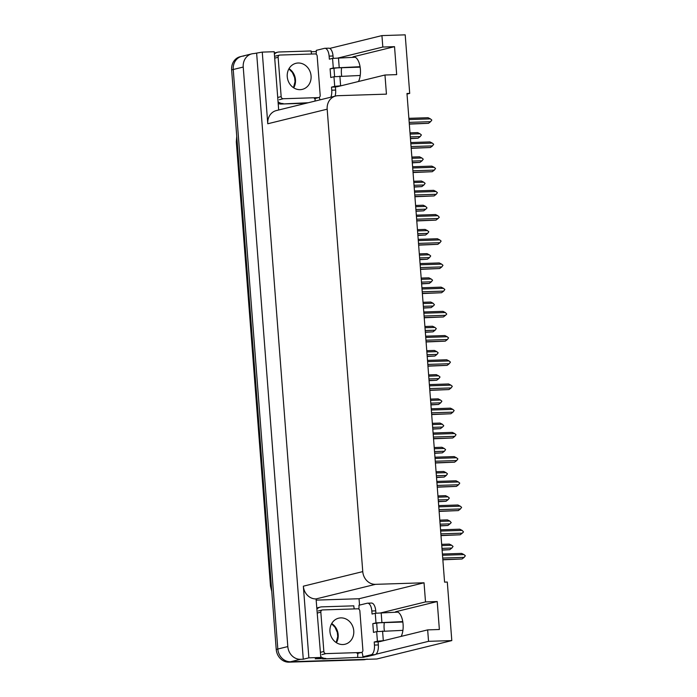 <?xml version="1.0" encoding="UTF-8"?>
<svg xmlns="http://www.w3.org/2000/svg" width="697" height="697" viewBox="0 0 697 697"><rect width="100%" height="100%" fill="white"/><g stroke="black" fill="none" stroke-linecap="round" stroke-linejoin="round"><path stroke-width="1.05" d="M379.09 641.649A14.071 6.473 -91.8 0 0 379.429 641.658A14.071 6.473 -91.8 0 0 380.048 641.571L427.662 629.888L428.542 641.327L451.804 640.587L376.816 658.996L290.544 661.758A13.199 11.657 -103.8 0 1 277.824 649.029L233.234 69.508A13.199 11.657 -103.8 0 1 241.798 56.318A13.199 11.657 -103.8 0 1 243.941 56.021M384.291 622.613A14.071 6.473 -91.8 0 0 384.134 628.79A14.071 6.473 -91.8 0 0 384.378 630.942M336.39 86.768A14.071 6.473 -91.8 0 0 336.729 86.776A14.071 6.473 -91.8 0 0 337.357 86.689L384.971 75.006L386.443 94.139L337.879 95.698A13.199 11.657 76.2 0 0 335.745 95.994A13.199 11.657 76.2 0 0 327.181 109.176L362.762 571.61A13.199 11.657 76.2 0 0 375.483 584.339L424.037 582.788L359.042 598.74L359.53 605.109M341.687 76.06A14.071 6.473 88.2 0 1 341.434 73.908A14.071 6.473 88.2 0 1 341.6 67.731M407.013 94.06L409.705 93.398L405.201 34.85L381.939 35.599L382.819 47.039L394.528 46.664L352.909 56.884A14.071 6.473 88.2 0 1 353.536 56.797A14.071 6.473 88.2 0 1 359.913 65.858A14.071 6.473 88.2 0 1 358.493 81.505M363.503 656.783L363.546 657.288L357.448 657.48M316.403 600.108L359.042 598.74M321.578 658.63L315.218 658.831L320.812 657.463L316.072 598.923A13.199 11.657 76.2 0 1 303.352 586.186L308.867 657.846L320.812 657.463M274.296 52.92L274.975 52.894M311.176 51.735L316.316 51.569M278.687 109.995L274.209 51.726L262.264 52.109L267.77 123.761A13.199 11.657 76.2 0 1 276.343 110.57L335.745 95.994M256.662 53.477L303.273 659.214L300.538 659.301A13.199 11.657 -103.8 0 1 287.817 646.572L243.227 67.051A13.199 11.657 -103.8 0 1 251.791 53.861A13.199 11.657 -103.8 0 1 253.935 53.573L262.264 52.109M381.939 35.599L329.733 48.407M428.542 641.327L375.84 654.265M365.899 656.705L363.546 657.288M308.867 657.846L303.273 659.214M451.804 640.587L447.3 582.039L444.573 582.126L406.97 93.485L409.705 93.398M424.037 582.788L425.51 601.92L381.895 612.628M382.819 47.039L339.204 57.746M427.662 629.888L439.371 629.504L437.219 601.546L425.51 601.92M394.528 46.664L396.68 74.631L384.971 75.006M401.184 636.378A14.071 6.473 -91.8 0 0 402.605 620.731A14.071 6.473 -91.8 0 0 396.236 611.678A14.071 6.473 -91.8 0 0 395.608 611.757L396.863 611.722M437.219 601.546L395.608 611.757M367.241 659.074A13.199 11.657 -103.8 0 1 365.106 659.371L290.544 661.758A13.199 11.657 -103.8 0 1 277.824 649.029L233.234 69.508A13.199 11.657 -103.8 0 1 241.798 56.318L251.791 53.861M366.186 659.336L365.637 659.467A13.199 11.657 -103.8 0 1 363.503 659.763L288.95 662.15A13.199 11.657 -103.8 0 1 276.23 649.421L231.639 69.9A13.199 11.657 -103.8 0 1 240.204 56.71L241.798 56.318M442.107 550.125L449.757 549.68L442.09 549.924M441.759 545.577L451.656 545.254L453.05 546.439L451.874 548.051L441.976 548.373M451.656 545.254L449.321 544.087L441.663 544.34M449.757 549.68L451.874 548.051M442.508 555.265L463.941 554.577L461.606 553.409L442.412 554.019M463.941 554.577L465.335 555.753L464.158 557.373L442.717 558.062M442.856 559.813L462.041 558.994L442.839 559.613M462.041 558.994L464.158 557.373M440.243 525.921L447.892 525.477L440.234 525.721M439.894 521.373L449.8 521.051L451.22 522.593L450.009 523.848L440.112 524.17M449.8 521.051L447.457 519.884L439.798 520.128M447.892 525.477L450.009 523.848M438.387 501.709L446.028 501.274L438.369 501.518M438.03 497.17L447.936 496.848L449.33 498.024L448.154 499.644L438.247 499.958M447.936 496.848L445.601 495.68L437.943 495.924M446.028 501.274L448.154 499.644M436.522 477.506L444.163 477.07L436.505 477.314M436.174 472.958L446.071 472.644L447.465 473.821L446.289 475.441L436.383 475.755M446.071 472.644L443.736 471.477L436.078 471.721M444.163 477.07L446.289 475.441M440.643 531.053L462.085 530.373L459.741 529.197L440.548 529.816M462.085 530.373L463.505 531.907L462.294 533.161L440.852 533.85M440.992 535.601L460.177 534.791L440.974 535.409M460.177 534.791L462.294 533.161M438.779 506.85L460.22 506.161L457.885 504.994L438.683 505.613M460.22 506.161L461.614 507.338L460.438 508.958L438.997 509.646M439.127 511.398L458.312 510.587L439.11 511.206M458.312 510.587L460.438 508.958M436.914 482.646L458.356 481.958L456.021 480.791L436.819 481.409M458.356 481.958L459.75 483.134L458.574 484.755L437.132 485.443M437.263 487.194L456.448 486.384L437.254 487.003M456.448 486.384L458.574 484.755M435.05 458.443L456.491 457.755L454.156 456.587L434.963 457.197M456.491 457.755L457.885 458.931L456.709 460.551L435.268 461.24M435.407 462.991L454.592 462.181L435.39 462.791M454.592 462.181L456.709 460.551M316.159 54.253A8.8 4.043 88.2 0 0 316.264 50.367L324.453 48.354A8.8 4.043 88.2 0 1 324.846 48.302A8.8 4.043 88.2 0 1 329.123 56.117L329.359 59.175L332.556 58.391L333.297 68.001L360.07 66.712M333.297 68.001L330.099 68.785L330.77 77.524L333.968 76.74L334.708 86.35L331.511 87.134L331.746 90.192A8.8 4.043 88.2 0 1 330.857 97.188M360.14 67.139L337.2 67.87L330.099 68.785M334.002 68.663L334.612 76.609M324.846 48.302L328.749 48.18A8.8 4.043 88.2 0 1 333.027 55.987L333.201 58.26M339.352 86.201L335.414 87.012L335.649 90.07A8.8 4.043 88.2 0 1 335.074 96.151M335.414 87.012L331.511 87.134M274.383 54.07A8.8 7.772 -103.8 0 1 277.702 52.179L275.707 52.667A8.8 7.772 76.2 0 0 274.313 53.172M277.702 52.179A8.8 7.772 -103.8 0 1 279.131 51.987L311.141 50.959A8.8 7.772 -103.8 0 0 311.637 54.035M314.992 101.082A8.8 7.772 -103.8 0 1 315.366 98.399M278.19 103.513A8.8 7.772 76.2 0 0 281.1 104.027L308.266 102.738M281.1 104.027L306.271 103.226M283.095 103.539A8.8 7.772 -103.8 0 1 278.059 101.771M319.235 97.371A8.8 4.043 88.2 0 1 319.949 99.863M334.708 86.35L341.356 85.714M360.218 75.468L333.968 76.74M355.252 57.232L332.556 58.391M358.85 609.134A8.8 4.043 88.2 0 0 358.955 605.249L367.153 603.236A8.8 4.043 88.2 0 1 367.546 603.184A8.8 4.043 88.2 0 1 371.823 610.99L372.059 614.048L375.256 613.264L375.997 622.874L402.77 621.593M375.997 622.874L372.799 623.667L373.47 632.406L376.668 631.613L377.408 641.231L374.211 642.015L374.446 645.073A8.8 4.043 88.2 0 1 371.118 654.788L362.919 656.801L366.822 656.679L375.021 654.666A8.8 4.043 88.2 0 0 378.349 644.943L378.114 641.885L374.211 642.015M402.831 622.02L379.9 622.752L372.799 623.667M376.702 623.536L377.312 631.482M367.546 603.184L371.449 603.053A8.8 4.043 88.2 0 1 375.727 610.868L375.901 613.133M317.083 608.951A8.8 7.772 -103.8 0 1 320.402 607.061L318.398 607.549A8.8 7.772 76.2 0 0 317.013 608.054M320.402 607.061A8.8 7.772 -103.8 0 1 321.822 606.86L353.832 605.841A8.8 7.772 -103.8 0 0 354.337 608.908M319.618 657.75A8.8 7.772 76.2 0 0 323.791 658.909L357.805 657.393A8.8 7.772 -103.8 0 1 358.066 653.281M323.791 658.909L357.805 657.393M325.795 658.421A8.8 7.772 -103.8 0 1 320.751 656.644M361.935 652.253A8.8 4.043 88.2 0 1 362.919 656.801M382.052 641.083L378.114 641.885M377.408 641.231L384.047 640.587M402.918 630.349L376.668 631.613M397.943 612.114L375.256 613.264M300.189 89.66A13.417 11.858 76.2 0 0 302.359 89.355A13.417 11.858 76.2 0 0 310.923 74.718A13.417 11.858 76.2 0 0 298.142 63.009A13.417 11.858 76.2 0 0 295.964 63.305A13.417 11.858 76.2 0 0 287.399 77.942A13.417 11.858 76.2 0 0 300.189 89.66M279.915 55.046A2.196 1.943 76.2 0 0 278.129 57.293L281.161 96.622A2.196 1.943 76.2 0 0 283.278 98.739L318.407 97.615A2.196 1.943 76.2 0 0 320.193 95.367L317.17 56.048A2.196 1.943 76.2 0 0 315.044 53.922L279.915 55.046M342.88 644.533A13.417 11.858 76.2 0 0 345.059 644.237A13.417 11.858 76.2 0 0 353.614 629.6A13.417 11.858 76.2 0 0 340.833 617.882A13.417 11.858 76.2 0 0 338.664 618.178A13.417 11.858 76.2 0 0 330.099 632.824A13.417 11.858 76.2 0 0 342.88 644.533M322.615 609.927A2.196 1.943 76.2 0 0 320.829 612.175L323.852 651.495A2.196 1.943 76.2 0 0 325.969 653.62L361.107 652.497A2.196 1.943 76.2 0 0 362.893 650.249L359.861 610.921A2.196 1.943 76.2 0 0 357.744 608.803L322.615 609.927M434.658 453.303L442.307 452.858L434.64 453.111M434.309 448.755L444.207 448.441L445.601 449.617L444.425 451.238L434.527 451.551M444.207 448.441L441.872 447.274L434.214 447.518M442.307 452.858L444.425 451.238M432.793 429.099L440.443 428.655L432.785 428.899M432.445 424.551L442.351 424.238L443.771 425.771L442.56 427.034L432.663 427.348M442.351 424.238L440.007 423.062L432.349 423.314M440.443 428.655L442.56 427.034M430.938 404.896L438.579 404.452L430.92 404.696M430.58 400.348L440.487 400.026L441.881 401.211L440.704 402.822L430.798 403.145M440.487 400.026L438.152 398.858L430.485 399.102M438.579 404.452L440.704 402.822M433.194 434.24L454.636 433.551L452.292 432.384L433.098 432.994M454.636 433.551L456.021 434.728L454.845 436.348L433.403 437.036M433.543 438.788L452.728 437.977L433.525 438.587M452.728 437.977L454.845 436.348M431.33 410.028L452.771 409.348L450.436 408.172L431.234 408.79M452.771 409.348L454.165 410.524L452.98 412.145L431.548 412.824M431.678 414.576L450.863 413.765L431.661 414.384M450.863 413.765L452.98 412.145M429.465 385.824L450.907 385.136L448.572 383.969L429.369 384.587M450.907 385.136L452.301 386.321L451.125 387.933L429.683 388.621M429.814 390.372L448.999 389.562L429.805 390.181M448.999 389.562L451.125 387.933M429.073 380.693L436.714 380.248L429.056 380.492M428.725 376.145L438.622 375.822L440.016 376.999L438.84 378.619L428.934 378.941M438.622 375.822L436.287 374.655L428.629 374.899M436.714 380.248L438.84 378.619M427.209 356.481L434.85 356.045L427.191 356.289M426.86 351.933L436.758 351.619L438.152 352.795L436.975 354.416L427.078 354.729M436.758 351.619L434.423 350.452L426.764 350.696M434.85 356.045L436.975 354.416M425.344 332.277L432.994 331.842L425.336 332.086M424.996 327.729L434.902 327.416L436.287 328.592L435.111 330.212L425.214 330.526M434.902 327.416L432.558 326.248L424.9 326.492M432.994 331.842L435.111 330.212M423.48 308.074L431.129 307.63L423.471 307.882M423.131 303.526L433.037 303.212L434.458 304.746L433.246 306.009L423.349 306.323M433.037 303.212L430.702 302.036L423.035 302.289M431.129 307.63L433.246 306.009M421.624 283.871L429.265 283.426L421.607 283.67M421.276 279.323L431.173 279L432.567 280.185L431.391 281.797L421.485 282.119M431.173 279L428.838 277.833L421.18 278.077M429.265 283.426L431.391 281.797M427.601 361.621L449.042 360.933L446.707 359.765L427.505 360.384M449.042 360.933L450.436 362.109L449.26 363.729L427.819 364.418M427.958 366.169L447.134 365.359L427.941 365.977M447.134 365.359L449.26 363.729M425.745 337.418L447.178 336.729L444.843 335.562L425.649 336.181M447.178 336.729L448.572 337.906L447.396 339.526L425.954 340.214M426.094 341.966L445.278 341.155L426.076 341.765M445.278 341.155L447.396 339.526M423.881 313.214L445.322 312.526L442.987 311.359L423.785 311.968M445.322 312.526L446.742 314.059L445.531 315.323L424.098 316.011M424.229 317.762L443.414 316.952L424.212 317.562M443.414 316.952L445.531 315.323M422.016 289.011L443.458 288.323L441.123 287.155L421.92 287.765M443.458 288.323L444.852 289.499L443.675 291.119L422.234 291.799M422.365 293.55L441.549 292.74L422.356 293.359M441.549 292.74L443.675 291.119M420.152 264.799L441.593 264.111L439.258 262.943L420.056 263.562M441.593 264.111L442.987 265.296L441.811 266.907L420.369 267.596M420.5 269.347L439.685 268.537L420.491 269.155M439.685 268.537L441.811 266.907M419.76 259.667L427.4 259.223L419.742 259.467M419.411 255.119L429.308 254.797L430.702 255.973L429.526 257.594L419.62 257.916M429.308 254.797L426.973 253.63L419.315 253.874M427.4 259.223L429.526 257.594M417.895 235.455L425.545 235.02L417.878 235.264M417.547 230.907L427.444 230.594L428.838 231.77L427.662 233.39L417.764 233.704M427.444 230.594L425.109 229.426L417.451 229.67M425.545 235.02L427.662 233.39M416.031 211.252L423.68 210.816L416.022 211.06M415.682 206.704L425.588 206.39L427.008 207.924L425.797 209.187L415.9 209.501M425.588 206.39L423.245 205.223L415.586 205.467M423.68 210.816L425.797 209.187M414.175 187.049L421.816 186.604L414.157 186.857M413.818 182.501L423.724 182.187L425.118 183.363L423.942 184.984L414.035 185.297M423.724 182.187L421.389 181.02L413.73 181.264M421.816 186.604L423.942 184.984M412.31 162.845L419.951 162.401L412.293 162.645M411.962 158.297L421.859 157.984L423.253 159.16L422.077 160.772L412.171 161.094M421.859 157.984L419.524 156.808L411.866 157.06M419.951 162.401L422.077 160.772M410.446 138.642L418.095 138.198L410.428 138.442M410.097 134.094L419.995 133.772L421.389 134.948L420.213 136.568L410.315 136.891M419.995 133.772L417.66 132.604L410.002 132.848M418.095 138.198L420.213 136.568M418.296 240.596L439.729 239.907L437.394 238.74L418.2 239.359M439.729 239.907L441.123 241.084L439.946 242.704L418.505 243.392M418.644 245.144L437.829 244.333L418.627 244.952M437.829 244.333L439.946 242.704M416.431 216.392L437.873 215.704L435.529 214.537L416.336 215.155M437.873 215.704L439.293 217.237L438.082 218.501L416.64 219.189M416.78 220.94L435.965 220.13L416.762 220.74M435.965 220.13L438.082 218.501M414.567 192.189L436.008 191.501L433.673 190.333L414.471 190.943M436.008 191.501L437.402 192.677L436.226 194.297L414.785 194.986M414.915 196.737L434.1 195.927L414.898 196.537M434.1 195.927L436.226 194.297M412.702 167.986L434.144 167.297L431.809 166.13L412.607 166.74M434.144 167.297L435.538 168.474L434.362 170.094L412.92 170.782M413.051 172.534L432.236 171.715L413.042 172.333M432.236 171.715L434.362 170.094M410.838 143.774L432.279 143.094L429.944 141.918L410.751 142.536M432.279 143.094L433.673 144.27L432.497 145.891L411.056 146.57M411.195 148.322L430.38 147.511L411.178 148.13M430.38 147.511L432.497 145.891M408.982 119.57L430.424 118.882L428.08 117.715L408.886 118.333M430.424 118.882L431.809 120.067L430.633 121.679L409.191 122.367M409.331 124.118L428.516 123.308L409.313 123.927M428.516 123.308L430.633 121.679M352.909 56.884L354.163 56.84M243.227 67.051L231.639 69.9M287.817 646.572L276.23 649.421M300.538 659.301L288.95 662.15M362.762 571.61L303.352 586.186M327.181 109.176L267.77 123.761M375.483 584.339L316.072 598.923M271.769 591.5L270.497 586.116A15.395 1.324 -4.4 0 1 271.316 585.619M237.137 141.36A15.395 1.324 175.6 0 0 236.318 141.866L236.753 136.359M363.503 659.763L365.106 659.371M333.027 55.987L329.123 56.117M331.746 90.192L335.649 90.07M340.615 85.731L339.875 76.121M339.204 67.382L338.463 57.773M375.727 610.868L371.823 610.99M374.446 645.073L378.349 644.943M371.118 654.788L375.021 654.666M383.306 640.613L382.566 631.003M381.895 622.264L381.154 612.654M289.011 68.654A13.417 11.858 -103.8 0 1 293.725 87.831M278.129 57.293L274.696 58.139M281.161 96.622L277.728 97.458M283.278 98.739L279.279 99.723M318.407 97.615L314.408 98.599M331.711 623.536A13.417 11.858 -103.8 0 1 336.416 642.712M320.829 612.175L317.396 613.02M323.852 651.495L320.42 652.34M325.969 653.62L321.979 654.596M361.107 652.497L357.108 653.472M270.497 586.116L236.318 141.866M293.498 87.683L295.031 81.688L294.622 77.594L292.392 72.479L288.88 68.89M279.558 55.098L275.559 56.082M318.764 97.563L314.765 98.547M336.189 642.564L337.731 636.57L337.322 632.467L335.091 627.361L331.58 623.771M322.258 609.98L318.259 610.955M361.464 652.444L357.465 653.429"/></g></svg>
